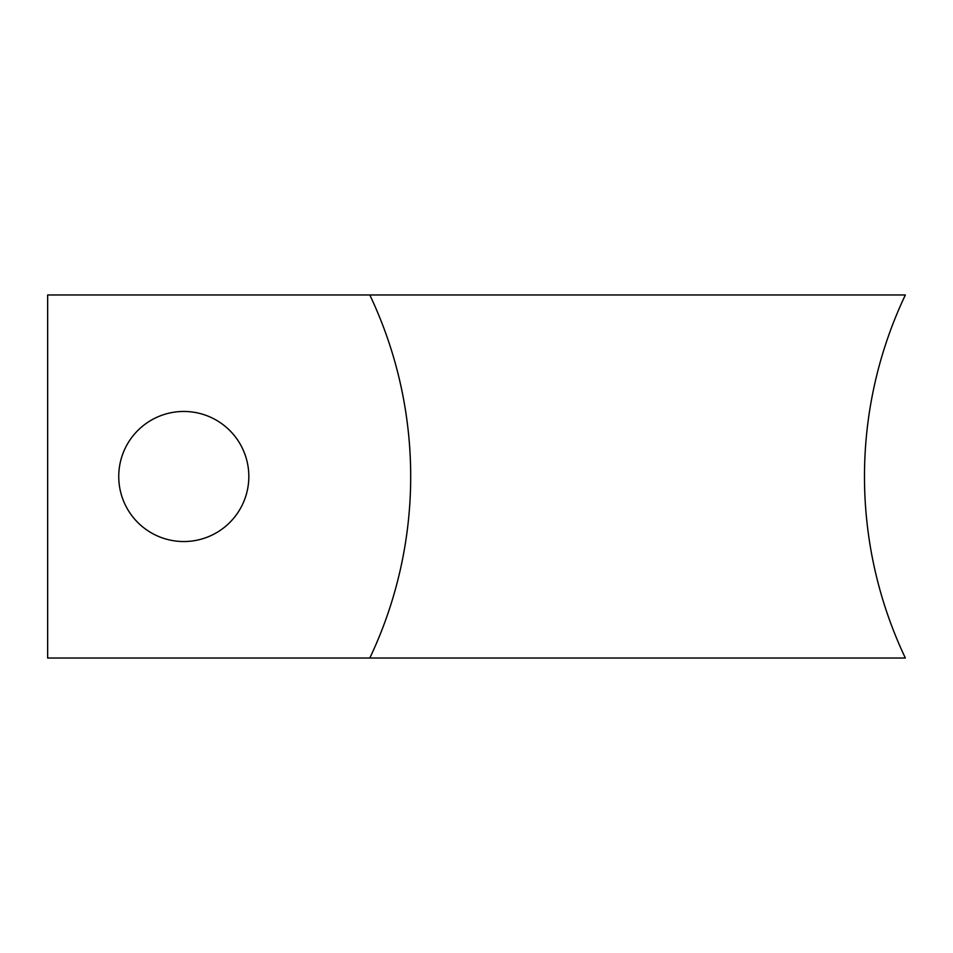 <?xml version="1.0" encoding="UTF-8"?>
<svg xmlns="http://www.w3.org/2000/svg" width="953" height="953" viewBox="0 0 953 953"><rect width="100%" height="100%" fill="white"/><g stroke="black" fill="none" stroke-linecap="round" stroke-linejoin="round"><path stroke-width="1.43" d="M905.35 658.023L369.824 658.023A423.537 423.537 0 0 0 369.824 294.977A423.537 423.537 0 0 1 410.683 476.5A423.537 423.537 0 0 0 369.824 294.977L905.35 294.977A423.537 423.537 0 0 0 905.35 658.023M183.786 411.458A65.042 65.042 0 0 0 118.744 476.5A65.042 65.042 0 0 0 183.786 541.542A65.042 65.042 0 0 0 248.828 476.5A65.042 65.042 0 0 0 183.786 411.458M855.663 658.023L419.511 658.023M369.824 294.977L47.65 294.977L47.65 658.023L369.824 658.023"/></g></svg>
